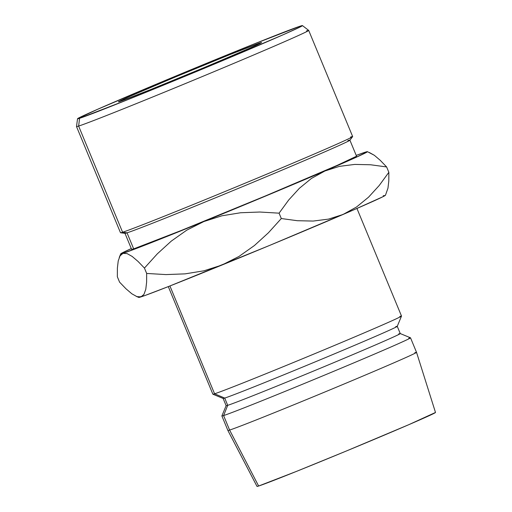 <?xml version="1.0" encoding="UTF-8"?>
<svg xmlns="http://www.w3.org/2000/svg" width="512" height="512" viewBox="0 0 512 512"><rect width="100%" height="100%" fill="white"/><g stroke="black" fill="none" stroke-linecap="round" stroke-linejoin="round"><path stroke-width="0.77" d="M260.269 42.848L259.68 43.635L260.269 42.848L261.574 42.56L260.134 43.411L249.318 48.352L203.61 67.827L149.933 89.856L119.718 101.542A77.478 1.197 157.5 0 1 118.451 101.862A77.478 1.197 157.5 0 1 181.971 74.234A77.478 1.197 157.5 0 1 260.269 42.848A77.478 1.197 157.5 0 1 261.562 42.586A77.478 1.197 157.5 0 1 196.109 70.95A77.478 1.197 157.5 0 1 119.718 101.542L118.413 101.83L119.853 100.979L130.669 96.038L176.378 76.563L230.054 54.534L260.269 42.848M77.536 118.752L79.584 118.304A121.728 1.882 157.5 0 1 77.53 118.758A121.728 1.882 157.5 0 1 179.386 74.56A121.728 1.882 157.5 0 1 300.403 26.086L252.934 44.448L168.595 79.059L96.794 109.651L77.536 118.752L76.506 126.547L120.486 232.723A125.651 1.939 -22.5 0 0 122.598 232.237L78.624 126.074A125.651 1.939 -22.5 0 0 204.576 75.61A125.651 1.939 -22.5 0 0 308.672 30.381L302.445 25.6A121.728 1.882 157.5 0 1 201.6 69.414A121.728 1.882 157.5 0 1 79.584 118.304L78.624 126.074L122.598 232.237L127.027 232.845A121.728 1.882 -22.5 0 0 247.046 184.781A121.728 1.882 -22.5 0 0 349.875 140.218L352.634 136.621A125.651 1.939 157.5 0 1 246.49 182.624A125.651 1.939 157.5 0 1 122.598 232.237A125.651 1.939 -22.5 0 0 248.032 181.984A125.651 1.939 -22.5 0 0 352.659 136.557L308.685 30.394A125.651 1.939 157.5 0 1 204.058 75.821A125.651 1.939 157.5 0 1 78.624 126.074A125.651 1.939 157.5 0 1 76.512 126.56A125.651 1.939 -22.5 0 0 78.624 126.074L79.584 118.304L127.053 99.942L211.392 65.331L283.194 34.739L300.186 26.97L302.451 25.638L300.403 26.086A121.728 1.882 157.5 0 1 302.445 25.6M350.541 137.05A125.651 1.939 157.5 0 1 352.634 136.621M306.566 30.886A125.651 1.939 157.5 0 1 308.685 30.394M356.544 156.218L337.28 165.325L265.478 195.917L181.139 230.528L133.677 248.883A121.728 1.882 -22.5 0 0 255.187 200.205A121.728 1.882 -22.5 0 0 356.544 156.198L349.894 140.154A121.728 1.882 157.5 0 1 248.544 184.16A121.728 1.882 157.5 0 1 127.027 232.845L133.677 248.883L131.622 249.338A121.728 1.882 -22.5 0 0 133.677 248.883L127.027 232.845A121.728 1.882 157.5 0 1 124.979 233.318L131.622 249.357M347.846 140.627A121.728 1.882 157.5 0 1 349.894 140.154M399.789 316.454A102.093 1.574 157.5 0 1 401.504 316.083A102.093 1.574 157.5 0 1 315.776 353.267A102.093 1.574 157.5 0 1 214.586 393.792L169.92 285.965L214.586 393.792A102.093 1.574 -22.5 0 0 316.499 352.966A102.093 1.574 -22.5 0 0 401.504 316.058L356.941 208.461M395.667 326.682A94.24 1.453 157.5 0 1 397.254 326.317A94.24 1.453 157.5 0 1 318.79 360.384A94.24 1.453 157.5 0 1 224.717 398.074L214.586 393.792L224.717 398.074A94.24 1.453 -22.5 0 0 318.118 360.666A94.24 1.453 -22.5 0 0 397.254 326.342L401.504 316.083M408.8 338.214A102.093 1.574 157.5 0 1 410.522 337.818A102.093 1.574 157.5 0 1 325.517 374.726A102.093 1.574 157.5 0 1 223.603 415.558L227.718 405.331L224.717 398.074L227.718 405.331A94.24 1.453 -22.5 0 0 321.792 367.642A94.24 1.453 -22.5 0 0 400.262 333.568A94.24 1.453 157.5 0 1 322.464 367.36A94.24 1.453 157.5 0 1 227.718 405.331L223.603 415.558A102.093 1.574 -22.5 0 0 326.24 374.426A102.093 1.574 -22.5 0 0 410.502 337.798L400.243 333.555L397.254 326.317M398.675 333.939A94.24 1.453 157.5 0 1 400.243 333.555M229.613 430.067A102.093 1.574 -22.5 0 0 331.526 389.235A102.093 1.574 -22.5 0 0 416.531 352.326A102.093 1.574 157.5 0 1 331.462 389.261A102.093 1.574 157.5 0 1 229.613 430.067L258.637 486.022A96.595 1.491 -22.5 0 0 355.002 447.418A96.595 1.491 -22.5 0 0 435.494 412.467L409.043 424.576L345.811 451.232L296.307 471.456L258.637 486.022L229.613 430.067A102.093 1.574 157.5 0 1 227.891 430.47A102.093 1.574 -22.5 0 0 229.613 430.067L223.603 415.558L229.613 430.067M414.81 352.73A102.093 1.574 157.5 0 1 416.531 352.333L410.522 337.818M139.085 297.088L145.12 295.456L168.979 286.336L269.574 245.44L354.445 209.549L382.97 196.704L385.152 195.514L383.206 195.738M257.005 486.381L258.637 486.022A96.595 1.491 -22.5 0 1 257.011 486.4L227.891 430.47L221.882 415.955A102.093 1.574 157.5 0 0 223.603 415.558A102.093 1.574 -22.5 0 1 221.882 415.93L226.131 405.67A94.24 1.453 157.5 0 0 227.718 405.331A94.24 1.453 -22.5 0 1 226.131 405.696L223.123 398.445A94.24 1.453 157.5 0 0 224.717 398.074A94.24 1.453 -22.5 0 1 223.142 398.458L212.883 394.208A102.093 1.574 157.5 0 0 214.586 393.792A102.093 1.574 -22.5 0 1 212.864 394.195L168.301 286.598M136.256 296.365L138.797 297.421A133.504 2.061 -22.5 0 0 141.018 296.87L136.902 296.614L131.834 293.779L125.978 288.781L119.571 282.138L117.344 276.768L117.389 268.07L118.227 260.902L120.038 255.866L122.989 253.344L150.95 242.81L188.986 227.59L283.155 188.717L354.438 158.08L367.123 151.987L365.171 152.211L356.218 155.411A133.504 2.061 157.5 0 1 365.171 152.211A133.504 2.061 157.5 0 1 367.398 151.667A133.504 2.061 157.5 0 1 324.954 170.976A133.504 2.061 157.5 0 1 203.859 221.542A133.504 2.061 157.5 0 1 122.989 253.344L127.11 253.606L132.179 256.442L138.035 261.44L144.442 268.077L157.299 253.862L171.302 241.101L186.752 230.17L203.859 221.542L221.85 215.808L240.627 212.749L259.827 212.026L279.085 213.165L288.71 199.981L299.392 188.288L311.405 178.458L324.954 170.976L339.43 166.362L354.765 164.416L370.605 164.768L386.624 166.944L380.23 160.307L374.342 155.296L367.398 151.667M386.17 193.203L387.968 188.166L388.8 181.024L388.851 172.314L379.226 185.491L368.538 197.19L356.525 207.014L342.982 214.502A133.504 2.061 -22.5 0 0 385.453 195.251L387.968 188.166L388.8 181.024L388.851 172.314L386.624 166.944L380.23 160.307L374.342 155.296L369.274 152.461M221.888 265.069A133.504 2.061 -22.5 0 0 342.982 214.502L328.499 219.117L313.171 221.062L297.331 220.71L281.306 218.534L268.454 232.749L254.451 245.51L238.995 256.442L221.888 265.069L203.904 270.81L185.12 273.862L165.92 274.586L146.669 273.446L146.618 282.15L145.786 289.318L143.974 294.355L141.018 296.87A133.504 2.061 -22.5 0 0 221.888 265.069L203.904 270.81L185.12 273.862L165.92 274.586L146.669 273.446L144.442 268.077L157.299 253.862L171.302 241.101L186.752 230.17L203.859 221.542L221.85 215.808L240.627 212.749L259.827 212.026L279.085 213.165L288.71 199.981L299.392 188.288L311.405 178.458L324.954 170.976L339.43 166.362L354.765 164.416L370.605 164.768L386.624 166.944L388.851 172.314L379.226 185.491L368.538 197.19L356.525 207.014L342.982 214.502L328.499 219.117L313.171 221.062L297.331 220.71L281.306 218.534L279.085 213.165L281.306 218.534L268.454 232.749L254.451 245.51L238.995 256.442L221.888 265.069M131.302 248.576L121.043 253.574L122.989 253.344A133.504 2.061 157.5 0 1 120.742 253.83A133.504 2.061 157.5 0 1 131.302 248.576M117.344 276.768L119.571 282.138L125.978 288.781L131.834 293.779L136.902 296.614L141.018 296.87L143.974 294.355L145.786 289.318L146.618 282.15L146.669 273.446L144.442 268.077L138.035 261.44L132.179 256.442L127.11 253.606L122.989 253.344L120.038 255.866L118.227 260.902L117.389 268.07L117.344 276.768M122.598 232.237A125.651 1.939 157.5 0 1 120.544 232.755L125.037 233.35A121.728 1.882 -22.5 0 0 127.027 232.845L122.598 232.237M416.531 352.333L435.494 412.467M120.742 253.83L119.264 257.395"/></g></svg>
